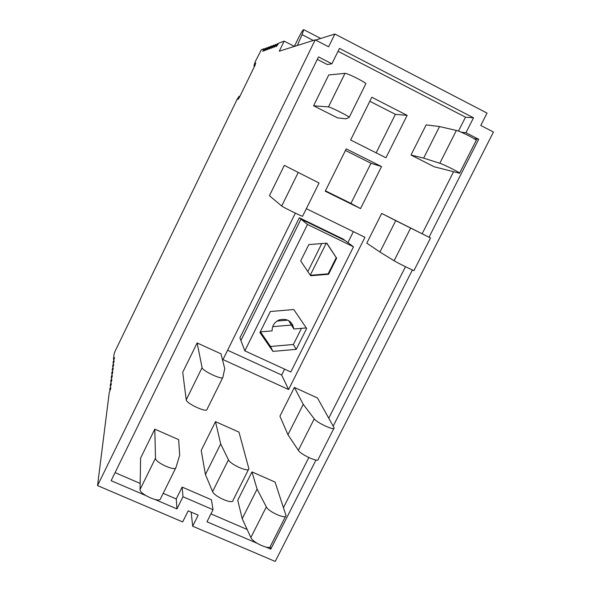 <?xml version="1.0" encoding="UTF-8"?>
<svg xmlns="http://www.w3.org/2000/svg" width="591" height="591" viewBox="0 0 591 591"><rect width="100%" height="100%" fill="white"/><g stroke="black" fill="none" stroke-linecap="round" stroke-linejoin="round"><path stroke-width="0.89" d="M114.026 359.498L113.435 359.232L114.093 353.994L115.038 351.32L236.755 100.123M294.429 46.408L284.153 41.126L279.262 51.188L315.195 39.87L97.545 485.588L182.663 521.934L188.182 510.838L198.192 515.13L192.666 526.204L191.181 512.124M284.153 41.126L278.789 43.143L276.462 46.526L277.438 43.653L274.579 47.199L275.546 44.369L272.754 47.856L273.714 45.064L270.974 48.492L271.934 45.736L269.252 49.112L270.198 46.386L267.568 49.718L268.513 47.021L265.935 50.301L266.866 47.642L264.347 50.878L265.27 48.248L262.796 51.432L263.719 48.831L261.377 49.718L255.194 61.796L253.908 65.933L255.755 62.964L255.113 65.106L239.34 97.493L237.996 99.421L239.119 96.296L236.636 100.064M113.435 359.232L114.602 357.651L112.999 362.682L114.181 361.094L112.556 366.221L113.753 364.632L112.098 369.855L113.309 368.259L111.633 373.586L112.851 371.983L111.145 377.42L112.386 375.81L110.65 381.358L111.906 379.747L110.14 385.406L111.411 383.795L109.623 389.572L110.901 387.955L109.246 392.55L97.545 485.588M315.195 39.87L328.626 46.807L334.883 34.034L487.028 113.095L480.764 125.462L493.455 132.022L275.214 561.45L192.666 526.204M109.623 389.572L110.332 389.883M110.14 385.406L110.842 385.716M110.65 381.358L111.33 381.66M111.145 377.42L111.81 377.708M111.633 373.586L112.275 373.874M112.098 369.855L112.733 370.136M112.556 366.221L113.176 366.494M112.999 362.682L113.605 362.948M239.761 96.621L239.222 96.348M254.573 66.214L254.034 65.941M254.551 66.258L253.908 65.933M264.391 49.179L263.719 48.831M265.965 48.595L265.27 48.248M267.583 48.004L266.866 47.642M269.237 47.398L268.513 47.021M270.944 46.77L270.198 46.386M272.702 46.128L271.934 45.736M274.505 45.463L273.714 45.064M276.359 44.783L275.546 44.369M278.272 44.081L277.438 43.653M266.076 547.118L270.796 549.142L315.993 460.034M333.206 426.104L412.407 269.961M429.014 237.22L478.68 139.299L474.063 138.656M257.041 543.24L206.983 521.787L213.026 509.708L211.445 499.772L182.131 487.087L182.996 496.758L213.026 509.708M155.041 499.513L176.96 508.91L182.996 496.758M145.674 495.494L111.13 480.69L318.512 56.906L331.898 63.791L327.266 64.515L317.293 59.396M478.68 139.299L465.952 132.746L473.509 117.808L339.448 48.41L331.898 63.791M334.883 34.034L315.594 40.07M297.273 45.514L302.067 34.655L313.304 40.461M294.37 46.379L298.241 38.43C301.307 32.35 303.146 29.432 303.767 29.683L302.067 34.655M270.796 549.142L270.168 546.83M176.96 508.91L176.244 498.959L182.131 487.087M473.509 117.808L465.494 117.195L338.03 51.291M465.952 132.746L461.091 132.14M458.468 131.106L465.494 117.195M283.466 507.603L308.812 457.56M328.766 418.162L405.47 266.711M422.173 233.726L453.563 171.745M369.833 101.275L395.372 114.336L376.164 152.847M345.44 150.461L370.978 163.256L350.951 203.407L325.427 190.834M284.611 369.131L281.663 375.026L227.601 350.241M353.374 231.642L347.892 242.613M244.837 350.855L239.916 337.875L299.327 217.769L300.982 219.121L240.914 340.505L300.982 219.121L307.49 224.462L244.837 350.855L290.809 371.983L353.507 246.802L307.49 224.462M353.507 246.802L345.188 240.603L300.982 219.121L345.188 240.603L343.083 239.03L299.327 217.769M295.352 213.137L222.984 359.579L288.593 389.535L364.935 237.286L306.345 208.689M288.593 389.535L281.663 375.026M381.542 166.573L346.23 148.873L325.235 191.218L360.532 208.601L381.542 166.573L370.978 163.256M360.532 208.601L350.951 203.407M407.14 115.356L371.82 97.264L350.633 140.001L385.945 157.767L407.14 115.356L395.372 114.336M247.149 529.47L210.935 513.882M176.244 498.959L163.19 493.345M140.163 483.431L115.075 472.637M251.973 471.906L257.092 489.126L266.334 506.893C268.499 511.865 286.532 519.755 285.992 515.515L275.066 482.071L251.973 471.906L237.745 500.259L242.214 518.699L257.092 489.126M242.214 518.699L250.857 537.551L266.334 506.893M285.593 516.298L270.508 546.054C270.87 550.627 252.845 542.848 250.857 537.551M287.957 434.732L279.927 416.204L294.377 387.415L317.485 397.987L334.137 427.899C335.223 431.208 316.998 422.912 314.249 418.834L303.249 404.362L287.957 434.732L298.344 450.327C300.9 454.745 319.118 462.93 318.217 459.266L333.856 428.445M294.377 387.415L303.249 404.362M379.939 252.032L366.789 243.145L381.697 213.432L430.499 237.981L395.748 220.635L379.939 252.032L394.108 260.757C397.795 263.098 416.057 271.986 414.025 270.456L430.492 237.996M381.697 213.432L395.748 220.635M439.527 126.555L423.644 158.129L439.807 163.271C444.011 164.497 462.103 173.665 459.539 173.252L434.149 166.751L411.004 155.041L426.155 124.864L439.527 126.555L456.378 130.448C460.781 131.313 478.88 140.599 476.11 140.569L459.621 173.089M423.644 158.129L411.004 155.041M215.493 421.649L201.206 450.438L205.424 474.551L220.679 443.907L228.458 459.82C230.32 464.526 249.476 472.874 248.87 468.737L238.986 432.124L215.493 421.649L220.679 443.907M205.424 474.551L212.605 491.594L228.458 459.82M248.523 469.439L233.009 500.37C233.43 504.862 214.267 496.647 212.605 491.594M178.645 439.638L179.679 455.247L175.955 467.54C175.364 471.677 155.034 462.398 155.485 458.188L154.805 429.14L178.645 439.638M175.815 467.821L160.508 498.774C159.725 503.273 139.417 494.091 140.06 489.511L140.606 458.055L154.805 429.14M186.231 399.834L202.092 367.646L197.135 342.943L182.708 372.315L186.231 399.834C186.158 403.387 206.761 412.946 206.976 409.467L222.755 377.583M197.135 342.943L220.997 353.854L224.743 368.629L222.859 377.376C222.844 380.456 202.211 370.801 202.092 367.646M284.323 165.384L269.43 195.71L281.708 206.015C282.838 207.168 303.604 217.325 302.607 216.24L319.059 183.003L284.323 165.384L319.059 183.003M313.592 105.767L328.456 106.919C330.177 106.808 350.795 117.166 349.207 117.343L346.038 118.828L337.505 117.86L313.592 105.767L328.729 74.954L344.981 73.35C346.924 72.811 367.565 83.272 365.763 83.878L349.237 117.277M310.319 275.28L328.145 273.832L336.242 257.639L326.668 243.182M310.268 275.207L326.21 243.219M306.256 327.931L293.875 328.995C292.161 321.127 287.278 318.106 279.225 319.916C274.46 322.088 272.089 325.737 272.111 330.864L260.232 331.891M288.63 320.573L293.875 328.995M307.83 271.565L321.763 243.566M336.707 258.038L328.589 274.276L310.622 275.738L300.693 260.919L308.805 244.585L326.853 243.167L336.242 257.639M328.589 274.276L328.145 273.832M296.217 349.355L306.648 328.5L293.779 309.536L270.346 311.509L259.922 332.519L272.924 351.394L296.217 349.355L293.38 344.487L301.447 328.345M277.039 321.053L287.787 320.145M272.924 351.394L270.53 346.481L293.38 344.487M260.468 331.869L270.53 346.481M272.68 326.668L292.781 324.954M298.344 450.327L314.249 418.834M394.108 260.757L410.575 228.156M439.807 163.271L456.378 130.448M140.06 489.511L155.485 458.188M281.708 206.015L298.13 172.668M328.456 106.919L344.981 73.35M303.767 29.683L320.728 38.459"/></g></svg>
